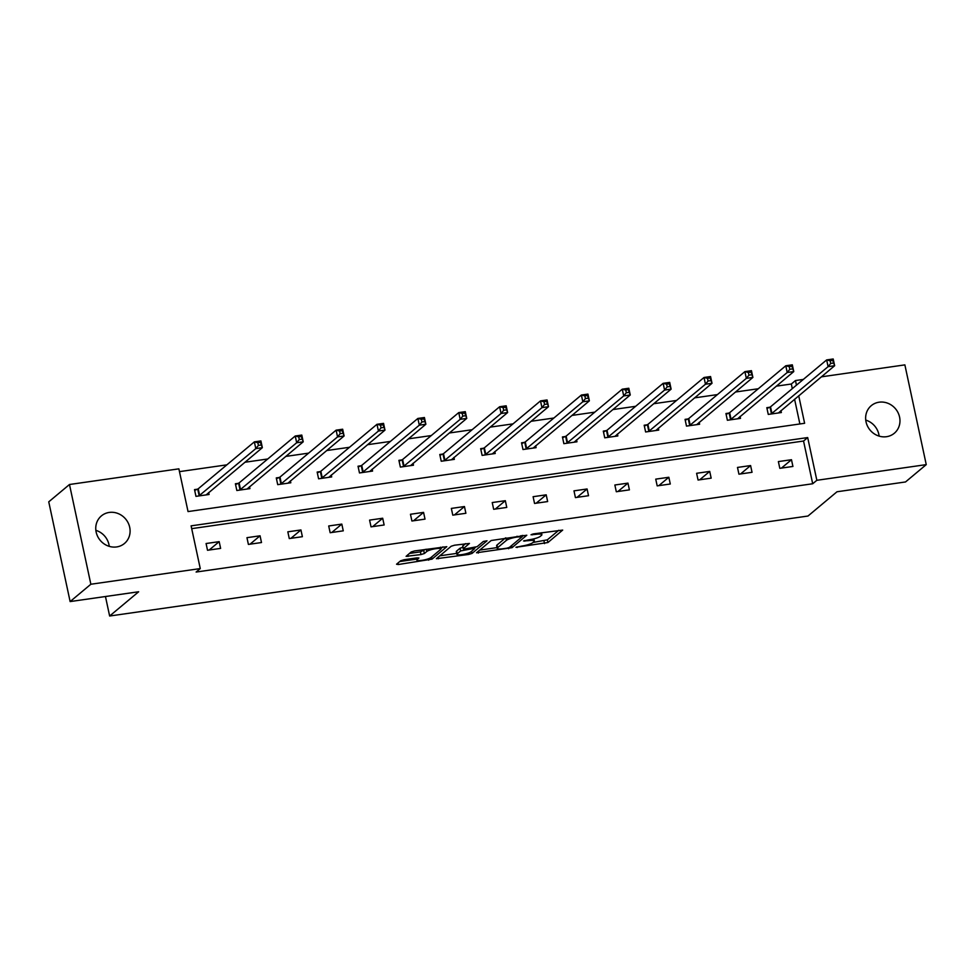 <?xml version="1.0" encoding="UTF-8"?>
<svg xmlns="http://www.w3.org/2000/svg" width="975" height="975" viewBox="0 0 975 975"><rect width="100%" height="100%" fill="white"/><g stroke="black" fill="none" stroke-linecap="round" stroke-linejoin="round"><path stroke-width="1.46" d="M515.97 547.292L547.913 542.539L562.685 530.083L533.471 533.898L531.022 534.775L535.872 534.349A8.824 1.682 167.9 0 1 541.893 534.678A8.824 1.682 167.9 0 1 541.503 535.348L540.272 536.36A8.824 1.682 167.9 0 1 529.437 539.723L523.538 540.954L528.304 540.674A8.824 1.682 167.9 0 1 534.324 541.003A8.824 1.682 167.9 0 1 533.934 541.673L532.703 542.685A8.824 1.682 167.9 0 1 521.869 546.049L515.97 547.292M95.867 530.339A17.977 16.587 -129.9 0 1 109.249 546.353M109.224 512.436A17.977 16.587 -129.9 0 1 128.188 522.941A17.977 16.587 -129.9 0 1 124.459 543.477A17.977 16.587 -129.9 0 1 116.622 546.938A17.977 16.587 -129.9 0 1 97.658 536.433A17.977 16.587 -129.9 0 1 101.4 515.897A17.977 16.587 -129.9 0 1 109.224 512.436M865.751 420.103A17.977 16.587 -129.9 0 1 879.133 436.117M879.109 402.2A17.977 16.587 -129.9 0 1 898.06 412.705A17.977 16.587 -129.9 0 1 894.331 433.241A17.977 16.587 -129.9 0 1 886.507 436.702A17.977 16.587 -129.9 0 1 867.543 426.197A17.977 16.587 -129.9 0 1 871.272 405.661A17.977 16.587 -129.9 0 1 879.109 402.2M404.04 559.735L400.652 560.783L396.545 564.22L398.3 564.525L432.035 559.138L446.806 546.683L414.582 550.924L411.194 551.972L406.1 556.335L420.968 554.568L424.357 553.52L426.818 551.472A7.373 1.402 167.9 0 1 434.655 548.864A7.373 1.402 167.9 0 1 440.907 548.937A7.373 1.402 167.9 0 1 440.578 549.498L430.938 557.554A7.373 1.402 167.9 0 1 423.101 560.162A7.373 1.402 167.9 0 1 416.849 560.089A7.373 1.402 167.9 0 1 417.178 559.528L418.909 557.98L417.032 557.871L404.04 559.735M821.34 376.85L904.873 364.882L926.25 464.624L905.519 481.955L837.001 491.766L807.983 516.031L109.639 616.017L138.657 591.764L70.127 601.575L90.858 584.244L69.481 484.502L178.876 468.841L188.041 511.57L804.619 423.284L798.72 395.753M926.25 464.624L816.843 480.297L807.69 437.568L191.1 525.854L200.265 568.583L90.858 584.244M200.265 568.583L196.121 572.045L812.699 483.758L816.843 480.297M476.531 552.764L512.033 547.682L526.805 535.226L491.181 540.516L476.531 552.764M468.646 554.458L436.41 558.699L451.193 546.244L454.569 545.196L469.45 543.441L463.381 548.62L465.136 548.925L477.141 546.646L483.332 541.478L487.013 540.808L472.034 553.41L468.646 554.458L468.353 553.069M70.127 601.575L48.75 501.832L69.481 484.502M105.458 596.517L109.639 616.017M238.327 483.344L235.389 483.758L236.84 490.498L249.941 488.621L249.527 486.708M320.08 471.632L317.155 472.058L318.593 478.798L331.695 476.921L331.281 474.996M401.834 459.932L398.909 460.346L400.359 467.086L413.461 465.209L413.047 463.283M483.6 448.22L480.663 448.646L482.113 455.386L495.215 453.509L494.8 451.583M565.354 436.52L562.429 436.934L563.867 443.674L576.968 441.797L576.554 439.871M647.108 424.808L644.182 425.234L645.621 431.974L658.722 430.097L658.32 428.171M728.873 413.107L725.936 413.522L727.387 420.262L740.488 418.385L740.074 416.459M799.878 423.954L794.576 399.214M792.309 388.623L791.322 384.016L776.307 386.161M758.294 388.745L735.43 392.023M717.417 394.595L694.553 397.873M676.528 400.457L653.677 403.723M635.651 406.307L612.8 409.585M594.774 412.157L571.923 415.435M553.898 418.019L531.046 421.285M513.021 423.869L490.169 427.135M472.144 429.719L449.28 432.997M431.267 435.569L408.403 438.847M390.378 441.431L367.526 444.697M349.501 447.281L326.649 450.548M308.624 453.131L285.772 456.41M267.747 458.981L244.896 462.26M226.87 464.843L179.473 471.632M769.75 407.245L766.813 407.672L768.263 414.412L781.365 412.535L780.951 410.609M687.984 418.957L685.059 419.372L686.497 426.112L699.611 424.235L699.197 422.321M606.231 430.658L603.306 431.084L604.744 437.824L617.845 435.947L617.431 434.021M524.477 442.37L521.54 442.784L522.99 449.524L536.092 447.659L535.677 445.733M442.723 454.082L439.786 454.496L441.236 461.236L454.338 459.359L453.923 457.433M360.957 465.782L358.032 466.208L359.47 472.948L372.572 471.071L372.17 469.146M279.203 477.494L276.278 477.908L277.717 484.648L290.818 482.771L290.404 480.846M197.45 489.194L194.512 489.621L195.963 496.36L209.064 494.483L208.65 492.558M791.322 384.016L795.466 380.555L803.315 379.433M796.453 385.162L795.466 380.555M812.699 483.758L803.546 441.029L191.697 528.645M803.546 441.029L807.69 437.568M206.078 543.526L219.18 541.649L220.618 548.389L207.517 550.266L206.078 543.526M246.955 537.676L260.057 535.799L261.495 542.539L248.393 544.416L246.955 537.676M287.832 531.826L300.934 529.949L302.384 536.689L289.27 538.566L287.832 531.826M328.709 525.976L341.811 524.099L343.261 530.839L330.159 532.716L328.709 525.976M369.586 520.114L382.688 518.237L384.138 524.977L371.036 526.853L369.586 520.114M410.463 514.264L423.564 512.387L425.015 519.127L411.913 521.003L410.463 514.264M451.34 508.414L464.453 506.537L465.892 513.277L452.79 515.153L451.34 508.414M492.229 502.552L505.33 500.687L506.768 507.427L493.667 509.291L492.229 502.552M533.106 496.702L546.207 494.825L547.645 501.564L534.544 503.441L533.106 496.702M573.982 490.852L587.084 488.975L588.522 495.714L575.421 497.591L573.982 490.852M614.859 485.002L627.961 483.125L629.411 489.864L616.31 491.741L614.859 485.002M655.736 479.139L668.838 477.263L670.288 484.002L657.187 485.879L655.736 479.139M696.613 473.289L709.715 471.413L711.165 478.152L698.063 480.029L696.613 473.289M737.49 467.439L750.592 465.562L752.042 472.302L738.94 474.179L737.49 467.439M778.379 461.589L791.481 459.712L792.919 466.452L779.817 468.329L778.379 461.589M791.481 459.712L781.45 468.085M750.592 465.562L740.573 473.947M709.715 471.413L699.697 479.798M668.838 477.263L658.807 485.648M627.961 483.125L617.931 491.497M587.084 488.975L577.054 497.36M546.207 494.825L536.177 503.21M505.33 500.687L495.3 509.06M464.453 506.537L454.423 514.922M423.564 512.387L413.546 520.772M382.688 518.237L372.669 526.622M341.811 524.099L331.78 532.472M300.934 529.949L290.903 538.334M260.057 535.799L250.027 544.184M219.18 541.649L209.15 550.034M532.972 542.466L547.328 539.845L558.785 530.278M522.161 536.031L522.905 535.409M479.737 550.095L497.043 547.609M506.951 548.182L509.328 547.45L522.186 536.701L517.225 537.018A8.824 1.682 167.9 0 0 506.391 540.369L497.603 547.718A8.824 1.682 167.9 0 0 497.201 548.389A8.824 1.682 167.9 0 0 503.222 548.718L506.951 548.182M497.201 548.389L496.628 545.695A8.824 1.682 167.9 0 1 497.018 545.025L505.538 537.895M456.69 553.386L439.737 555.823M465.55 543.623L462.674 546.134L463.259 548.827M475.508 547.316L474.398 548.255M457.214 553.763A7.373 1.402 167.9 0 0 456.885 554.324A7.373 1.402 167.9 0 0 463.137 554.409A7.373 1.402 167.9 0 0 470.974 551.801L474.496 548.742L472.619 548.645L460.614 550.924L457.214 553.763L456.641 551.07A7.373 1.402 167.9 0 0 456.312 551.631L456.885 554.324M462.918 547.268L460.029 548.23L460.614 550.924M456.641 551.07L460.029 548.23M409.427 553.447L420.396 551.874L425.551 549.352M440.846 548.596L442.906 546.865M399.738 561.539L416.642 559.126M778.428 412.949L834.649 365.722L828.092 366.661L826.654 359.921L770.518 406.843L766.996 408.488M830.127 360.762L826.654 359.921L833.198 358.983L834.649 365.722L832.747 360.384L830.127 360.762L830.712 363.456L833.332 363.078M830.712 363.456L828.092 366.661L771.188 413.985M832.747 360.384L833.198 358.983M737.551 418.811L793.772 371.572L787.215 372.511L785.777 365.771L729.641 412.693L726.107 414.338M789.25 366.612L785.777 365.771L792.322 364.833L793.772 371.572L791.871 366.234L789.25 366.612L789.823 369.306L792.443 368.928M789.823 369.306L787.215 372.511L730.312 419.847M791.871 366.234L792.322 364.833M696.674 424.661L752.895 377.423L746.338 378.361L744.9 371.621L688.764 418.543L685.23 420.188M748.373 372.462L744.9 371.621L751.445 370.683L752.895 377.423L750.994 372.084L748.373 372.462L748.946 375.156L751.567 374.79M748.946 375.156L746.338 378.361L689.435 425.697M750.994 372.084L751.445 370.683M655.797 430.511L712.018 383.285L705.461 384.223L704.023 377.483L647.888 424.405L644.353 426.051M707.497 378.312L704.023 377.483L710.568 376.545L712.018 383.285L710.117 377.947L707.497 378.312L708.069 381.018L710.69 380.64M708.069 381.018L705.461 384.223L648.558 431.547M710.117 377.947L710.568 376.545M614.92 436.361L671.129 389.135L664.584 390.073L663.134 383.333L607.011 430.255L603.476 431.901M666.62 384.174L663.134 383.333L669.691 382.395L671.129 389.135L669.24 383.797L666.62 384.174L667.193 386.868L669.813 386.49M667.193 386.868L664.584 390.073L607.681 437.397M669.24 383.797L669.691 382.395M574.043 442.223L630.252 394.985L623.707 395.923L622.257 389.183L566.134 436.105L562.599 437.751M625.743 390.024L622.257 389.183L628.814 388.245L630.252 394.985L628.363 389.647L625.743 390.024L626.316 392.718L628.936 392.34M626.316 392.718L623.707 395.923L566.804 443.259M628.363 389.647L628.814 388.245M533.154 448.073L589.375 400.835L582.831 401.773L581.38 395.033L525.257 441.955L521.722 443.601M584.854 395.874L581.38 395.033L587.937 394.095L589.375 400.835L587.474 395.497L584.854 395.874L585.439 398.568L588.059 398.202M585.439 398.568L582.831 401.773L525.915 449.109M587.474 395.497L587.937 394.095M492.278 453.923L548.498 406.697L541.954 407.635L540.503 400.896L484.368 447.817L480.846 449.463M543.977 401.737L540.503 400.896L547.06 399.957L548.498 406.697L546.597 401.359L543.977 401.737L544.562 404.43L547.182 404.052M544.562 404.43L541.954 407.635L485.038 454.959M546.597 401.359L547.06 399.957M451.401 459.786L507.622 412.547L501.065 413.485L499.627 406.746L443.491 453.668L439.957 455.313M503.1 407.587L499.627 406.746L506.171 405.807L507.622 412.547L505.72 407.209L503.1 407.587L503.685 410.28L506.305 409.902M503.685 410.28L501.065 413.485L444.161 460.822M505.72 407.209L506.171 405.807M410.524 465.636L466.745 418.397L460.188 419.335L458.75 412.596L402.614 459.518L399.08 461.163M462.223 413.437L458.75 412.596L465.294 411.657L466.745 418.397L464.843 413.059L462.223 413.437L462.796 416.13L465.416 415.752M462.796 416.13L460.188 419.335L403.284 466.672M464.843 413.059L465.294 411.657M369.647 471.486L425.868 424.247L419.311 425.185L417.873 418.446L361.737 465.38L358.203 467.025M421.346 419.287L417.873 418.446L424.418 417.519L425.868 424.247L423.967 418.921L421.346 419.287L421.919 421.992L424.539 421.614M421.919 421.992L419.311 425.185L362.408 472.522M423.967 418.921L424.418 417.519M328.77 477.336L384.991 430.109L378.434 431.048L376.984 424.308L320.86 471.23L317.326 472.875M380.469 425.149L376.984 424.308L383.541 423.369L384.991 430.109L383.09 424.771L380.469 425.149L381.042 427.842L383.663 427.464M381.042 427.842L378.434 431.048L321.531 478.372M383.09 424.771L383.541 423.369M287.893 483.198L344.102 435.959L337.557 436.898L336.107 430.158L279.983 477.08L276.449 478.725M339.592 430.999L336.107 430.158L342.664 429.219L344.102 435.959L342.213 430.621L339.592 430.999L340.165 433.692L342.786 433.314M340.165 433.692L337.557 436.898L280.654 484.234M342.213 430.621L342.664 429.219M247.004 489.048L303.225 441.809L296.68 442.747L295.23 436.008L239.107 482.93L235.572 484.575M298.703 436.849L295.23 436.008L301.787 435.069L303.225 441.809L301.324 436.471L298.703 436.849L299.288 439.542L301.909 439.177M299.288 439.542L296.68 442.747L239.765 490.084M301.324 436.471L301.787 435.069M206.127 494.898L262.348 447.671L255.803 448.61L254.353 441.87L198.217 488.792L194.695 490.437M257.827 442.699L254.353 441.87L260.91 440.932L262.348 447.671L260.447 442.333L257.827 442.699L258.412 445.404L261.032 445.027M258.412 445.404L255.803 448.61L198.888 495.934M260.447 442.333L260.91 440.932M517.055 546.829L517.201 547.499M532.192 534.178L532.338 534.848M524.623 540.503L524.769 541.174M528.133 539.906L528.304 540.674M535.702 533.581L535.872 534.349M547.328 539.845L547.913 542.539M543.952 540.893L544.525 543.587M511.582 545.561L512.033 547.682M508.45 547.84L508.645 548.73M477.969 551.57L478.298 553.081M520.784 535.714L520.955 536.482M517.055 536.25L517.225 537.018M505.854 537.859L506.391 540.369M497.018 545.025L497.603 547.718M437.97 557.286L438.299 558.797M462.808 545.915L463.381 548.62M471.583 551.289L472.034 553.41M472.448 547.877L472.619 548.645M463.82 549.01L464.003 549.876M416.825 557.907L417.178 559.528M426.343 549.242L426.818 551.472M423.784 550.826L424.357 553.52M420.396 551.874L420.968 554.568M407.66 554.921L407.989 556.433M431.584 557.018L432.035 559.138M428.354 558.809L428.647 560.186M397.983 563.014L398.3 564.525M770.518 406.843L771.968 413.583M770.018 407.123L771.469 413.863M729.641 412.693L731.092 419.433M729.142 412.986L730.592 419.713M688.764 418.543L690.215 425.283M688.265 418.836L689.715 425.575M647.888 424.405L649.326 431.145M647.388 424.686L648.838 431.425M607.011 430.255L608.449 436.995M606.511 430.536L607.949 437.275M566.134 436.105L567.572 442.845M565.634 436.398L567.072 443.138M525.257 441.955L526.695 448.695M524.757 442.248L526.195 448.987M484.368 447.817L485.818 454.557M483.868 448.098L485.318 454.837M443.491 453.668L444.941 460.407M442.991 453.948L444.442 460.688M402.614 459.518L404.064 466.257M402.114 459.81L403.565 466.55M361.737 465.38L363.188 472.107M361.237 465.66L362.688 472.4M320.86 471.23L322.298 477.969M320.361 471.51L321.799 478.25M279.983 477.08L281.422 483.819M279.484 477.372L280.922 484.112M239.107 482.93L240.545 489.669M238.607 483.222L240.045 489.962M198.217 488.792L199.668 495.532M197.718 489.072L199.168 495.812M533.861 538.846L534.324 541.003M541.478 532.752L541.893 534.678M522.052 535.531L522.271 536.555M474.252 547.609L474.496 548.742M416.398 557.968L416.849 560.089M440.542 547.207L440.907 548.937"/></g></svg>
